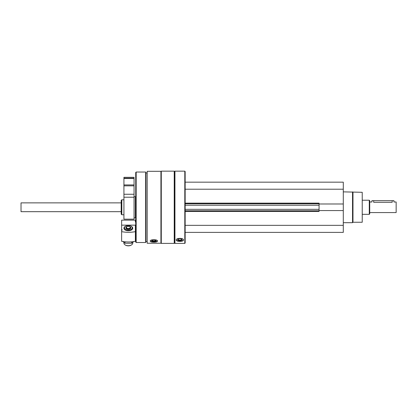 <?xml version="1.0" encoding="UTF-8"?>
<svg xmlns="http://www.w3.org/2000/svg" width="417" height="417" viewBox="0 0 417 417"><rect width="100%" height="100%" fill="white"/><g stroke="black" fill="none" stroke-linecap="round" stroke-linejoin="round"><path stroke-width="0.63" d="M185.153 232.384L343.29 232.384L343.29 182.172L185.153 182.172M147.185 243.241L147.185 171.309L160.926 171.309L160.926 243.241L147.185 243.241M150.224 241.073C150.443 241.777 151.663 242.136 153.878 242.152C156.099 242.131 157.313 241.777 157.537 241.073C157.756 239.275 150.005 239.269 150.224 241.073M174.937 243.398L174.937 171.158L184.804 171.158L184.804 243.398L174.937 243.398L174.582 243.043L174.582 171.507L174.937 171.158M176.214 240.015C176.433 240.896 177.652 241.354 179.868 241.391C182.088 241.354 183.303 240.896 183.522 240.015C183.746 237.841 175.995 237.836 176.214 240.015M184.804 243.398L185.153 243.043L185.153 171.507L184.804 171.158M174.228 243.398L174.228 171.158L161.28 171.158L161.28 243.398L174.228 243.398L174.582 243.043M147.185 241.636L145.95 241.636L145.95 172.919L145.627 172.039L136.171 172.039L136.171 242.517L145.627 242.517L145.627 172.039M136.171 242.517L135.728 242.079L135.728 172.476L136.171 172.039M121.196 214.145L121.196 200.41L121.816 199.79L121.816 214.765L121.196 214.145M183.496 239.817A3.654 1.543 0 0 1 179.868 241.162A3.654 1.543 0 0 1 176.245 239.817M179.868 240.546A2.205 0.933 0 0 1 177.918 239.181A2.205 0.933 0 0 1 179.868 238.686A2.205 0.933 0 0 1 181.817 239.181A2.205 0.933 0 0 1 179.868 240.546M181.609 239.045A1.819 0.771 0 0 1 181.687 239.269A1.819 0.771 0 0 1 179.868 240.041A1.819 0.771 0 0 1 178.049 239.269A1.819 0.771 0 0 1 178.127 239.045M157.485 240.864A3.654 1.251 0 0 1 153.878 241.912A3.654 1.251 0 0 1 150.271 240.87M153.878 241.412A2.205 0.756 0 0 1 151.83 240.385A2.205 0.756 0 0 1 153.878 239.905A2.205 0.756 0 0 1 155.932 240.385A2.205 0.756 0 0 1 153.878 241.412M155.687 240.228A1.819 0.62 0 0 1 155.697 240.301A1.819 0.62 0 0 1 153.878 240.927A1.819 0.62 0 0 1 152.059 240.301A1.819 0.62 0 0 1 152.069 240.228M185.153 211.419L319.062 211.419L319.062 203.136L185.153 203.136M319.062 203.986L343.29 203.986M185.153 189.219L343.29 189.219M185.153 225.336L343.29 225.336M319.062 210.564L343.29 210.564M185.153 210.804L319.062 210.804M185.153 203.751L319.062 203.751M352.98 192.3L352.98 222.256L362.232 222.256L362.232 192.3L343.29 191.862M352.98 222.256L352.542 222.694L352.542 191.862M135.379 228.115L135.728 228.115M135.728 225.352L135.379 225.352L135.379 241.302A21.142 12.317 180 0 1 121.634 241.302L121.634 230.585A1.585 0.923 0 0 0 122.077 229.944A1.585 0.923 0 0 0 121.634 229.308L121.634 230.585M135.379 228.38L135.728 228.38M135.728 229.079L135.379 229.079M135.728 221.959L135.379 221.959L135.379 220.145L121.634 220.145L121.634 229.308M135.728 225.149L121.634 225.149M130.297 225.899A4.405 2.565 180 0 1 132.736 228.198A4.405 2.565 180 0 1 131.402 230.038A4.405 2.565 180 0 1 125.256 230.038A4.405 2.565 180 0 1 126.367 225.899M121.634 231.638A21.142 12.317 0 0 0 135.379 231.638L135.379 241.302M129.859 226.681A2.512 1.465 180 0 1 130.839 227.838A2.512 1.465 180 0 1 128.332 229.303A2.512 1.465 180 0 1 125.819 227.838A2.512 1.465 180 0 1 126.799 226.681M128.332 230.09A3.862 2.252 180 0 1 124.751 228.688A3.862 2.252 180 0 1 125.637 226.222A3.862 2.252 180 0 1 131.027 226.222A3.862 2.252 180 0 1 131.913 228.688A3.862 2.252 180 0 1 128.332 230.09M132.736 242.506L132.736 243.153A4.405 2.565 180 0 1 131.402 244.993A4.405 2.565 180 0 1 128.332 245.717A4.405 2.565 180 0 1 125.256 244.993A4.405 2.565 180 0 1 123.927 243.153L123.927 242.506M131.402 244.993L131.027 245.206A3.862 2.252 180 0 1 128.332 245.842A3.862 2.252 180 0 1 125.637 245.206L125.256 244.993M127.3 226.478A2.075 1.209 0 0 0 126.273 227.374A2.075 1.209 0 0 0 128.332 228.735A2.075 1.209 0 0 0 130.385 227.374L130.578 228.328M133.659 241.599L131.636 243.247L125.022 243.247L122.947 241.542M125.022 243.247L125.022 241.803M131.636 243.247L131.636 241.839M135.379 221.364L135.379 221.959M369.723 212.566L396.15 212.566L396.15 201.99L393.945 201.99L393.945 200.671L371.922 200.671L371.922 201.99L369.723 201.99M392.183 200.671L392.183 202.292C394.456 201.964 394.456 201.964 392.183 202.292L373.684 202.292C371.411 201.964 371.411 201.964 373.684 202.292L373.684 200.671M369.28 200.228L369.28 214.328L369.723 213.885L369.723 200.671L369.28 200.228L362.232 200.228M121.196 211.685L21.027 211.685L21.027 202.87L121.196 202.87M21.027 211.685L21.027 202.87M123.927 177.324L134.055 177.324L134.055 178.205L123.927 178.205L123.927 177.324M123.927 197.22L123.927 178.205L134.055 178.205L134.055 219.17L123.927 219.17L123.927 197.22L134.055 197.22M134.055 196.704L135.379 196.704L135.379 217.851L134.055 217.851M185.153 209.334L319.062 209.334M185.153 205.221L319.062 205.221M126.043 228.438L126.273 227.374C126.361 226.447 127.493 226.181 129.671 226.567L130.385 227.374A2.075 1.209 0 0 0 130.385 227.364A2.075 1.209 0 0 0 129.364 226.478M128.332 228.516A1.897 1.105 0 0 0 129.974 226.858A1.897 1.105 0 0 0 126.685 226.858A1.897 1.105 0 0 0 128.332 228.516M123.927 178.507L134.055 178.507M123.927 184.929L134.055 184.929M123.927 185.852L134.055 185.852M123.927 194.259L134.055 194.259M174.582 171.507L174.228 171.158M160.926 243.043L161.28 243.398M160.926 171.507L161.28 171.158M147.185 172.919L145.95 172.919M145.95 241.636L145.627 242.517M135.728 199.79L135.379 199.79M123.927 199.79L121.816 199.79M135.728 214.765L135.379 214.765M123.927 214.765L121.816 214.765M352.542 222.694L343.29 222.694M135.379 220.145L121.634 220.145M125.637 226.222L125.256 226.436M131.027 226.222L131.402 226.436M135.379 228.167L135.728 228.167M369.28 214.328L362.232 214.328"/></g></svg>
